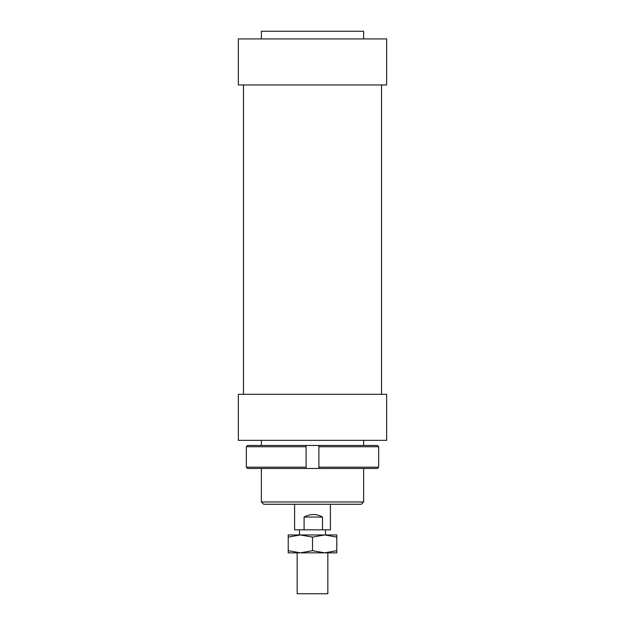 <?xml version="1.0" encoding="UTF-8"?>
<svg xmlns="http://www.w3.org/2000/svg" width="625" height="625" viewBox="0 0 625 625"><rect width="100%" height="100%" fill="white"/><g stroke="black" fill="none" stroke-linecap="round" stroke-linejoin="round"><path stroke-width="0.94" d="M327.844 552.844L327.844 593.75L297.156 593.75L297.156 552.844M304.094 529.828L304.094 517.047C310.414 513.664 316.547 513.664 322.508 517.047L322.508 529.828L294.602 529.828L294.602 504.258M330.398 504.258L330.398 529.828L322.508 529.828M304.094 517.047L322.508 517.047M386.648 440.344L238.352 440.344L238.352 394.32L386.648 394.32L386.648 440.344M386.648 38.922L238.352 38.922L238.352 84.945L386.648 84.945L386.648 38.922M363.633 38.922L363.633 31.25L261.367 31.25L261.367 38.922M363.633 501.961L261.367 501.961L263.664 504.258L361.336 504.258L363.633 501.961L363.633 468.469M246.328 467.188L246.328 446.734L306.109 446.734L306.109 445.453L247.617 445.453L246.328 446.734L246.328 467.188L247.617 468.469L306.109 468.469L306.109 467.188L246.328 467.188M306.109 467.188L306.109 446.734M318.891 467.188L318.891 468.469L377.383 468.469L378.672 467.188L318.891 467.188L318.891 446.734L378.672 446.734L377.383 445.453L306.109 445.453M378.672 467.188L378.672 446.734M318.891 445.453L318.891 446.734M318.891 468.469L306.109 468.469M324.648 552.844L288.211 552.844L288.211 550.672L300.352 552.844L312.5 550.672L324.648 552.844L336.789 550.672L336.789 552.844L324.648 552.844M324.648 534.945L312.5 537.109L300.352 534.945L336.789 534.945L336.789 537.109L324.648 534.945M288.211 537.109L288.211 534.945L300.352 534.945L288.211 537.109L288.211 550.672M336.789 550.672L336.789 537.109M312.5 550.672L312.5 537.109M325.539 529.828L325.539 534.945M299.461 529.828L299.461 534.945M381.531 84.945L381.531 394.32M363.633 440.344L363.633 445.453M261.367 440.344L261.367 445.453M261.367 468.469L261.367 501.961M243.469 84.945L243.469 394.32"/></g></svg>
